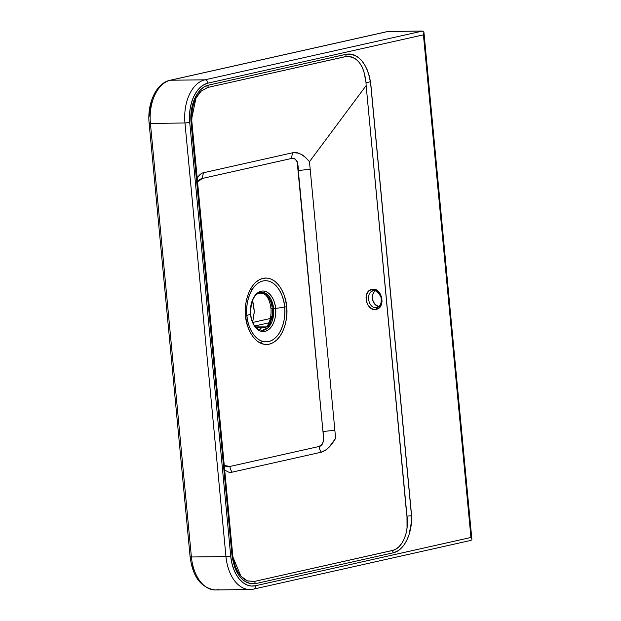 <?xml version="1.0" encoding="UTF-8"?>
<svg xmlns="http://www.w3.org/2000/svg" width="621" height="621" viewBox="0 0 621 621"><rect width="100%" height="100%" fill="white"/><g stroke="black" fill="none" stroke-linecap="round" stroke-linejoin="round"><path stroke-width="0.93" d="M258.507 329.906L262.473 327.236L267.667 326.7A19.127 11.931 89.3 0 0 272.246 308.684L273.613 308.668L272.014 321.437L268.024 327.764L262.054 330.442L257.901 329.114L254.431 325.52C252.39 322.423 251.132 318.589 250.667 314.032C250.628 300.82 254.268 293.539 261.588 292.188A19.127 11.931 -90.7 0 1 273.613 308.668L275.592 308.49C275.538 302.505 270.469 289.402 261.177 291.202C251.947 293.554 249.51 308.334 250.566 314.102A20.291 12.653 89.3 0 0 264.981 331.389A20.291 12.653 89.3 0 0 275.592 308.49L284.612 307.038A30.569 19.065 -90.7 0 1 268.621 341.542A30.569 19.065 -90.7 0 1 246.902 315.491L250.566 314.102L246.902 315.491A30.569 19.065 -90.7 0 1 262.893 280.987A30.569 19.065 -90.7 0 1 284.612 307.038C286.203 315.724 282.532 338.003 268.621 341.542C254.626 344.251 246.987 324.519 246.902 315.491A8.5 0.869 174.6 0 1 245.59 315.856C245.675 325.676 253.989 347.155 269.211 344.197C284.348 340.347 288.346 316.112 286.607 306.665A8.5 0.869 174.6 0 1 284.612 307.038L275.592 308.49A20.291 12.653 89.3 0 0 261.177 291.202A20.291 12.653 89.3 0 0 250.566 314.102L250.566 314.102C250.62 320.094 255.689 333.19 264.981 331.389C274.218 329.045 276.655 314.257 275.592 308.49L272.246 308.684A19.127 11.931 89.3 0 0 264.523 293.43L263.995 293.485C267.705 296.209 270.019 301.224 270.958 308.536L271.688 308.249M377.056 307.426L375.884 307.574C368.098 308.195 365.474 292.212 373.128 290.884L374.292 290.729C382.062 290.092 384.733 306.091 377.056 307.426L375.884 307.574C368.098 308.195 365.474 292.212 373.128 290.884A1.7 1.071 -103.8 0 1 371.692 289.464C361.655 291.288 366.6 312.34 376.396 309.312A1.7 1.071 -103.8 0 1 377.04 307.426L377.04 307.426A1.7 1.071 76.2 0 0 376.396 309.312L379.159 307.83L381.139 305.066L382.039 301.441L381.721 297.498L380.238 293.849L377.809 291.032L374.805 289.495L371.692 289.464L368.928 290.939L366.949 293.702L366.048 297.327L366.367 301.27L367.842 304.919L370.263 307.729L373.26 309.274L376.396 309.312C386.448 307.48 381.441 286.421 371.692 289.464A1.7 1.071 76.2 0 0 373.128 290.884L373.252 290.853M375.224 290.861A8.5 6.59 -102.6 0 0 372.592 299.71A8.5 6.59 -102.6 0 0 378.756 306.595L374.89 304.282L372.662 299.99L372.577 295.122L373.764 292.375L375.744 290.527M262.287 327.337L255.922 327.414L262.287 327.337M267.403 325.823L267.115 326.444L267.667 326.7A19.127 11.931 89.3 0 0 272.246 308.684A19.127 11.931 89.3 0 0 264.523 293.43L259.757 293.291L262.466 293.174A1.7 1.063 89.3 0 0 262.807 293.259A1.7 1.063 -90.7 0 1 262.807 293.259A1.7 1.063 -90.7 0 1 262.466 293.174L264.034 293.508M224.344 469.872L228.466 472.069L230.818 472.457L321.453 452.158L325.21 450.528L328.874 447.415L335.627 438.356L309.475 161.677L366.142 85.589L406.972 516.043L407.034 527.92L406.025 533.517L404.333 538.601L401.997 543.033L399.124 546.573L395.825 549.111L393.163 550.284L254.377 581.45L247.111 580.829L243.618 578.772L240.436 575.659L237.649 571.584L235.398 566.748L232.953 557.029M191.765 121.887L191.035 122.135L191.773 121.902L191.625 119.053L195.949 98.11L201.235 90.977L207.678 87.476A3.4 2.624 -105.1 0 0 208.113 85.224A3.4 2.624 74.9 0 1 207.678 87.476L345.548 56.589A3.4 2.631 -102.6 0 0 346.029 54.299A3.4 2.631 77.4 0 1 345.548 56.589C357.075 55.991 363.883 64.615 365.994 82.461A3.4 0.59 -8.8 0 0 370.465 81.654C366.607 62.48 358.464 53.359 346.029 54.299L208.113 85.224C197.431 87.654 189.389 104.879 191.035 122.135L232.029 555.818L234.839 567.726L237.222 572.834L240.187 577.15L243.579 580.48L247.321 582.731L251.233 583.81L255.231 583.701L393.155 552.806L397.091 551.316L400.778 548.63L404.054 544.889L406.84 540.185L409.022 534.759L411.381 522.408L411.288 512.441L406.483 461.558L370.884 85.023L369.138 75.459L367.158 69.723L364.597 64.654L361.492 60.392L357.968 57.124L354.117 54.959L350.112 54.004L347.046 54.105L209.184 84.968L204.286 86.855L200.723 89.61L197.571 93.383L194.909 98.087L192.883 103.49L191.524 109.467L191.035 122.135L232.029 555.818A3.4 0.411 -6.3 0 0 232.751 555.477L191.765 121.887L192.223 109.956L193.504 104.312L195.413 99.22L197.905 94.819L200.862 91.326L207.678 87.476L346.479 56.418L349.274 56.364L352.891 57.318L356.307 59.422L359.342 62.558L361.903 66.626L363.883 71.399L365.994 82.461L366.142 85.589L309.475 161.677L305.485 157.424L301.154 154.311L297.04 152.665L293.135 152.65L202.508 172.964L200.311 174.229L196.748 178.033M250.814 288.478L251.839 290.108M218.576 589.585A38.254 23.862 -90.7 0 1 215.2 589.95A38.254 23.862 -90.7 0 1 191.4 556.983A38.254 23.862 89.3 0 0 215.464 589.95L250.015 589.523A38.254 23.862 -90.7 0 1 225.951 556.563L191.4 556.983L225.951 556.563L184.965 122.989L150.414 123.408L191.4 556.983L190.111 556.835L190.841 556.548M253.127 589.158A38.254 23.862 -90.7 0 1 250.015 589.523L253.547 589.112A3.4 2.631 77.4 0 1 253.127 589.158A3.4 2.631 -102.6 0 0 253.585 589.104A3.4 2.631 -102.6 0 0 255.464 585.758L251.21 586.038L246.987 584.974L242.974 582.622L239.31 579.059L236.143 574.425L233.589 568.906L231.757 562.704L230.709 556.059L189.723 122.484L189.498 115.653L190.111 108.908L191.532 102.496L193.705 96.666L196.562 91.644L199.978 87.615L203.82 84.751L207.95 83.144L423.429 34.854L470.943 537.468L255.464 585.758A34.854 21.743 -90.7 0 1 230.709 556.059L225.951 556.563A38.254 23.862 89.3 0 0 249.751 589.531M215.464 589.95C201.196 588.103 192.743 577.064 190.111 556.835L191.4 556.983L150.414 123.408A38.254 23.862 -90.7 0 1 170.426 80.233A38.254 23.862 89.3 0 0 150.414 123.408L184.965 122.989A38.254 23.862 -90.7 0 1 204.977 79.814L170.426 80.233L204.977 79.814L422.552 31.05L388.001 31.469L170.426 80.233A3.4 2.631 -102.6 0 0 169.968 80.295M387.488 31.547L422.552 31.05L423.91 32.152L423.429 34.854L470.943 537.468L255.464 585.758A3.4 2.631 77.4 0 1 253.547 589.112L471.098 540.355M193.729 569.387L191.889 563.193M149.63 116.143L150.243 109.397L151.664 102.985L153.845 97.155M202.508 172.964L293.135 152.65L298.732 153.154C301.441 154.831 302.256 153.519 309.475 161.677L310.213 169.525A8.5 0.869 -5.4 0 0 298.328 170.775L322.998 431.766A8.5 0.869 174.6 0 1 334.882 430.508A8.5 0.869 -5.4 0 0 322.998 431.766C324.302 437.727 323.898 445.831 319.039 446.491A8.5 6.559 -105.3 0 0 321.453 452.158A8.5 6.559 74.7 0 1 319.039 446.491L229.91 466.472A8.5 6.59 -102.6 0 0 232.207 472.146A8.5 6.59 77.4 0 1 229.91 466.472L224.235 465.424L226.44 466.682L228.396 466.806L319.039 446.491L322.322 444.015L323.751 439.699L297.149 161.468L294.711 158.883L291.629 158.44L201.39 178.662L199.318 179.686L197.431 181.868L202.679 178.374A8.5 6.59 77.4 0 1 203.89 172.654A8.5 6.59 -102.6 0 0 202.679 178.374L291.808 158.409A8.5 6.614 80.1 0 1 293.135 152.65A8.5 6.614 -99.9 0 0 291.808 158.409C296.559 156.911 298.468 164.371 298.328 170.775A8.5 0.869 174.6 0 1 310.213 169.525L335.627 438.356C330.085 447.205 329.037 447.011 326.762 449.387L321.453 452.158L230.818 472.457M245.59 315.856L245.373 309.343L245.955 302.901L247.313 296.784L249.394 291.218L252.118 286.428L255.371 282.586L259.042 279.854L262.986 278.324L267.046 278.061L271.074 279.07L274.909 281.321L278.402 284.721L281.422 289.138L283.859 294.408L285.606 300.323L286.607 306.665L286.824 313.178L286.242 319.621L284.884 325.738L282.803 331.303L280.087 336.093L276.826 339.928L273.155 342.668L269.211 344.197L265.151 344.461L261.123 343.452L257.296 341.201L253.795 337.801L250.775 333.384L248.338 328.113L246.591 322.198L245.59 315.856A8.5 0.869 -5.4 0 0 246.902 315.491C245.311 306.805 248.982 284.527 262.893 280.987C276.888 278.278 284.534 298.01 284.612 307.038A8.5 0.869 -5.4 0 0 286.607 306.665C286.522 296.846 278.208 275.367 262.986 278.324C247.849 282.175 243.851 306.409 245.59 315.856M261.588 292.188L270.609 298.554L273.613 308.668A19.127 11.931 -90.7 0 1 262.054 330.442M270.104 322.454L271.501 316.601M252.763 322.446L270.345 318.503L252.763 322.446M260.075 293.291L256.954 293.989L260.075 293.291M252.685 322.26L254.307 311.393L252.452 300.517L253.632 304.826L254.307 312.029L252.615 322.478M254.765 325.994L268.978 322.811L254.765 325.994M267.162 326.211L266.13 326.918L255.472 326.91L262.947 327.05M366.142 85.589L406.53 512.884L406.972 516.043L411.513 515.857L370.465 81.654A3.4 0.59 171.2 0 1 365.994 82.461L366.142 85.589M411.513 515.857L406.972 516.043C409.247 532.119 402.424 548.591 392.239 550.532A3.4 2.631 77.4 0 1 393.155 552.806C404.162 550.757 412.414 533.47 411.513 515.857M232.673 554.708L232.976 557.223L240.886 576.187L247.383 580.938L254.377 581.45A3.4 2.647 -100.1 0 1 255.231 583.701L393.155 552.806A3.4 2.631 -102.6 0 0 392.239 550.532L254.377 581.45A3.4 2.647 79.9 0 1 255.231 583.701C242.927 584.182 235.196 574.883 232.029 555.818A3.4 0.411 173.7 0 0 232.751 555.477A3.4 0.411 173.7 0 1 232.751 555.477A3.4 0.411 -6.3 0 0 232.751 555.469L191.625 119.069M471.665 538.578L471.362 538.034L471.665 538.578M471.875 539.525L471.836 539.082M470.702 540.394L471.176 540.332M184.965 122.989L225.951 556.563L230.709 556.059L189.723 122.484L184.965 122.989L189.723 122.484A34.854 21.743 -90.7 0 1 207.95 83.144A3.4 2.631 -102.6 0 0 204.977 79.814A38.254 23.862 89.3 0 0 184.965 122.989M423.91 32.152L423.972 32.727L423.437 31.329L422.552 31.05L204.977 79.814A3.4 2.631 77.4 0 1 207.95 83.144L423.429 34.854L423.972 32.727M190.111 556.835L149.125 123.261L150.414 123.408L149.125 123.261L149.855 122.974M388.001 31.469A3.4 2.631 -102.6 0 0 387.582 31.524L169.999 80.288A3.4 2.631 77.4 0 1 170.426 80.233L388.001 31.469M373.128 290.884L373.229 290.853C375.573 289.689 378.158 291.792 380.991 297.187C381.768 303.102 380.448 306.51 377.04 307.426M262.504 341.317L260.222 343.04M263.25 326.988L263.646 326.879M270.958 308.536C271.462 315.538 270.236 321.352 267.278 325.994L267.185 326.149M259.757 293.291L262.667 293.244M259.974 293.291L262.807 293.259A1.7 1.063 89.3 0 0 262.947 293.244L263.669 293.314M262.947 293.244L264.523 293.43L262.947 293.244M259.469 329.363L262.473 327.236L265.687 327.197A1.7 1.063 -90.7 0 1 266.13 326.918L263.459 326.949M267.317 325.932L267.667 326.7L265.687 327.197L267.667 326.7L266.13 326.918L267.077 326.235M471.867 539.292L423.957 32.455M149.125 123.261C147.045 103.591 156.073 83.144 169.999 80.288M258.119 293.19L259.12 293.174M262.807 293.259L263.615 293.306M263.591 293.298L264.01 293.5M263.568 326.894L263.048 327.026"/></g></svg>
